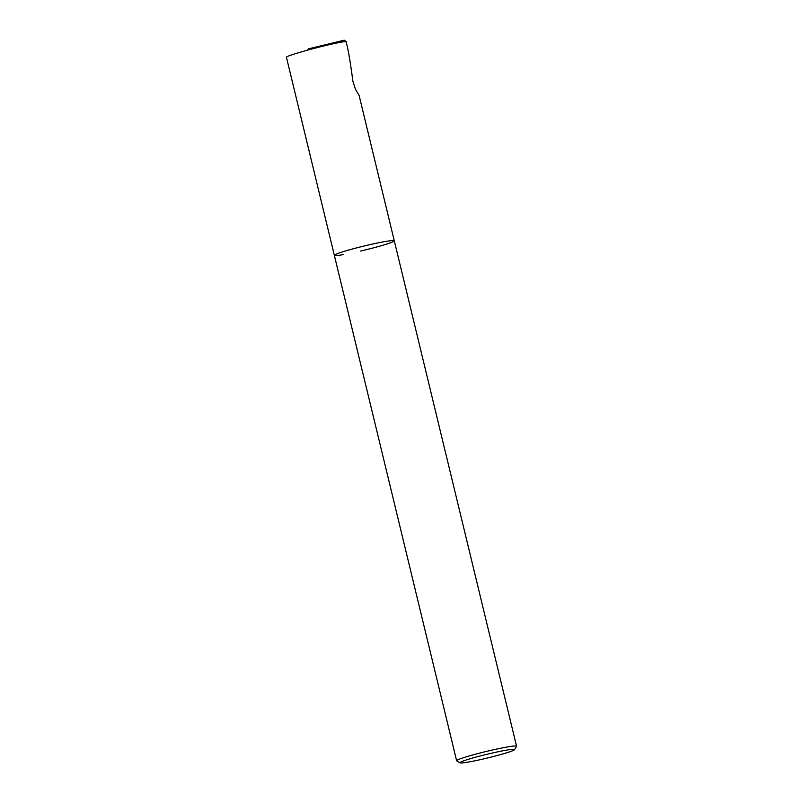 <?xml version="1.0" encoding="UTF-8"?>
<svg xmlns="http://www.w3.org/2000/svg" width="803" height="803" viewBox="0 0 803 803"><rect width="100%" height="100%" fill="white"/><g stroke="black" fill="none" stroke-linecap="round" stroke-linejoin="round"><path stroke-width="1.2" d="M511.822 751.046A28.105 1.867 -13.6 0 1 482.232 759.226A28.105 1.867 -13.6 0 1 459.999 762.85A28.105 1.867 -13.6 0 1 486.789 754.328A28.105 1.867 -13.6 0 1 514.512 749.661A28.105 1.867 -13.6 0 1 511.822 751.046M459.999 762.85L456.716 760.853A30.835 2.048 -13.6 0 1 456.616 760.732A30.835 2.048 -13.6 0 1 486.106 751.498A30.835 2.048 -13.6 0 1 516.56 746.238A30.835 2.048 -13.6 0 1 516.52 746.378L514.512 749.661M456.616 760.732L334.339 255.314A30.835 2.048 -13.6 0 1 363.829 246.079A30.835 2.048 -13.6 0 1 394.283 240.81A30.835 2.048 166.4 0 0 363.829 246.079A30.835 2.048 166.4 0 0 334.339 255.314A30.835 2.048 166.4 0 0 343.262 254.631M360.677 251.028A30.835 2.048 166.4 0 0 394.283 240.81L359.142 95.577L355.327 88.932L352.888 81.183C350.64 64.3 348.723 52.556 347.137 45.962L346.163 41.927C347.057 39.297 284.463 55.477 286.45 57.354M307.298 50.177L308.563 48.822L344.216 40.2L346.404 41.836L346.545 43.513M308.563 48.822L310.851 49.214M344.206 41.786L344.216 40.2M346.404 41.836L346.404 42.9M516.56 746.238L394.283 240.81M334.339 255.314L286.44 57.334"/></g></svg>
